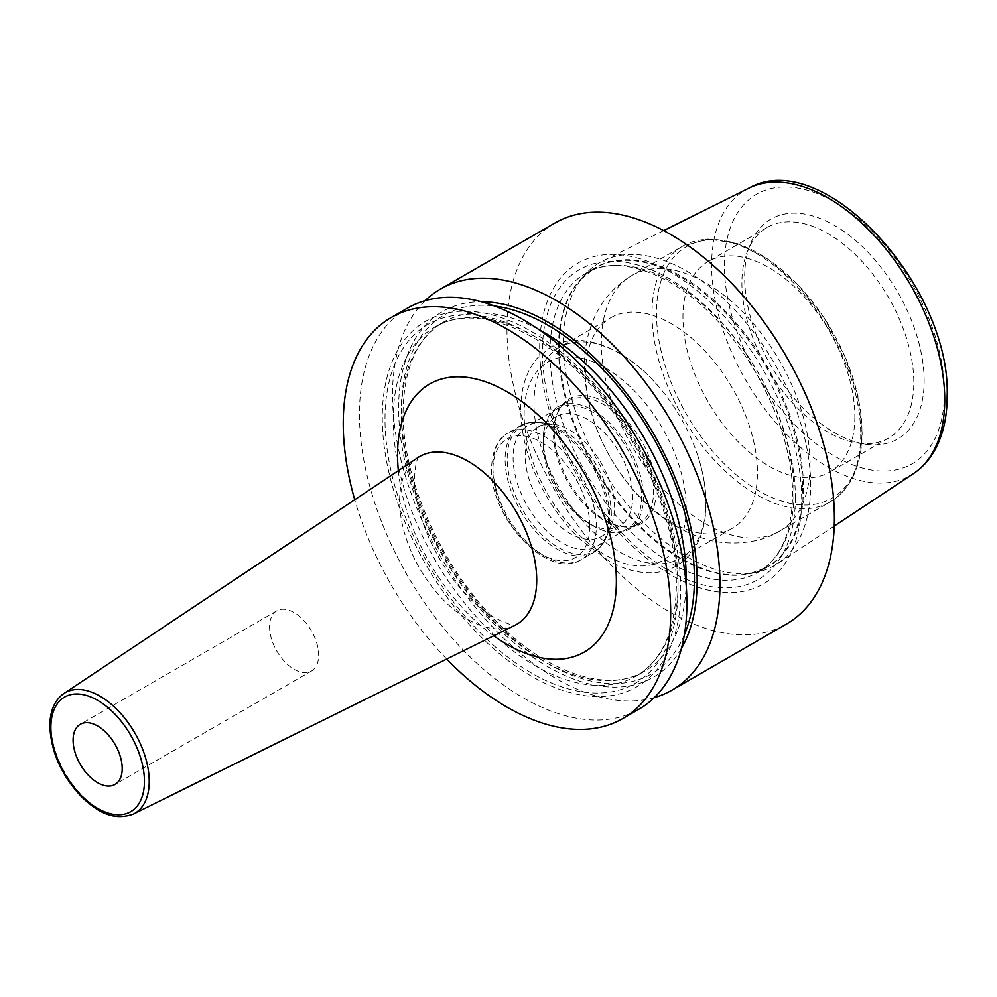<?xml version="1.0" encoding="UTF-8"?>
<svg xmlns="http://www.w3.org/2000/svg" width="997" height="997" viewBox="0 0 997 997"><rect width="100%" height="100%" fill="white"/><g stroke="black" fill="none" stroke-linecap="round" stroke-linejoin="round"><path stroke-width="0.75" stroke-dasharray="4.99 3.74" d="M810.698 485.464A174.849 100.959 -120 0 0 736.384 311.65A174.849 100.959 -120 0 0 602.786 260.952A174.849 100.959 -120 0 0 584.653 274.948A174.849 100.959 -120 0 0 563.417 342.694A174.849 100.959 -120 0 0 629.082 506.713A174.849 100.959 -120 0 0 756.337 572.328A174.849 100.959 -120 0 0 777.523 563.617A174.849 100.959 -120 0 0 810.698 485.464M924.144 380.817A126.906 73.267 -120 0 0 850.69 236.501A126.906 73.267 -120 0 0 750.579 243.629A126.906 73.267 -120 0 0 744.672 277.191A126.906 73.267 -120 0 0 866.43 444.288A126.906 73.267 -120 0 0 924.144 380.817M858.529 443.204A121.559 70.176 60 0 0 888.639 438.057A121.559 70.176 60 0 0 913.813 382.412A121.559 70.176 -120 0 0 860.747 260.08A121.559 70.176 -120 0 0 767.079 227.515A121.559 70.176 -120 0 0 747.563 251.007A121.559 70.176 -120 0 0 741.905 283.16A121.559 70.176 60 0 0 858.529 443.204L866.43 444.288M854.853 416.447A121.559 70.176 60 0 1 829.678 472.092A121.559 70.176 60 0 1 735.998 439.527A121.559 70.176 60 0 1 682.945 317.196A121.559 70.176 -120 0 1 708.119 261.55A121.559 70.176 -120 0 1 801.787 294.115A121.559 70.176 -120 0 1 854.853 416.447M610.725 317.781A121.559 70.176 -120 0 1 704.393 350.346A121.559 70.176 -120 0 1 757.458 472.678A121.559 70.176 60 0 1 732.284 528.323A121.559 70.176 60 0 1 638.603 495.758A121.559 70.176 60 0 1 585.551 373.426A121.559 70.176 -120 0 1 610.725 317.781L559.155 347.554A121.559 70.176 -120 0 0 533.981 403.199A121.559 70.176 60 0 0 587.034 525.531A121.559 70.176 60 0 0 680.714 558.108A121.559 70.176 60 0 0 705.888 502.451A121.559 70.176 -120 0 0 697.489 454.831A121.559 70.176 -120 0 0 656.973 384.655A121.559 70.176 -120 0 0 559.155 347.554M656.176 490.773A72.096 41.625 -120 0 0 614.439 408.782A72.096 41.625 -120 0 0 557.572 412.833A72.096 41.625 -120 0 0 554.207 431.9A72.096 41.625 -120 0 0 623.387 526.84A72.096 41.625 -120 0 0 656.176 490.773M621.418 526.566A70.762 40.852 60 0 0 638.94 523.562A70.762 40.852 60 0 0 653.596 491.172A70.762 40.852 -120 0 0 622.701 419.961A70.762 40.852 -120 0 0 568.178 400.993A70.762 40.852 -120 0 0 556.812 414.677A70.762 40.852 -120 0 0 553.522 433.396A70.762 40.852 60 0 0 621.418 526.566L623.387 526.84M643.364 497.079A70.762 40.852 60 0 1 628.708 529.469A70.762 40.852 60 0 1 593.327 525.967A70.762 40.852 60 0 1 543.29 439.303A70.762 40.852 -120 0 1 557.946 406.901A70.762 40.852 -120 0 1 612.47 425.869A70.762 40.852 -120 0 1 643.364 497.079M543.29 445.472A63.21 36.49 60 0 0 587.981 522.889A63.21 36.49 60 0 0 619.586 526.017A63.21 36.49 60 0 0 632.684 497.079A63.21 36.49 -120 0 0 605.092 433.471A63.21 36.49 -120 0 0 556.376 416.534A63.21 36.49 -120 0 0 543.29 445.472L543.29 439.303M553.921 424.311A63.21 36.49 -120 0 1 614.576 507.535A63.21 36.49 60 0 1 611.622 524.248A63.21 36.49 60 0 1 601.478 536.473A63.21 36.49 60 0 1 552.774 519.537A63.21 36.49 60 0 1 525.182 455.928A63.21 36.49 -120 0 1 538.268 426.99A63.21 36.49 -120 0 1 553.921 424.311L540.175 422.429A72.519 41.874 -120 0 0 507.199 458.707A72.519 41.874 60 0 0 549.173 541.172A72.519 41.874 60 0 0 606.375 537.096A72.519 41.874 60 0 0 609.753 517.917A72.519 41.874 -120 0 0 540.175 422.429C532.772 421.432 526.129 422.591 520.272 425.918A73.142 42.223 -120 0 0 505.118 459.393A73.142 42.223 60 0 0 537.047 532.996A73.142 42.223 60 0 0 593.402 552.6C599.222 549.173 603.534 544.013 606.375 537.096L611.622 524.248M539.676 347.891A185.28 106.966 60 0 1 670.682 272.256A185.28 106.966 60 0 1 801.688 499.161A185.28 106.966 60 0 1 670.682 574.808A185.28 106.966 60 0 1 539.676 347.891M554.918 223.004A231.541 133.685 -120 0 0 506.962 328.998A231.541 133.685 60 0 0 608.033 562.009A231.541 133.685 60 0 0 786.459 624.047M407.399 308.173A231.541 133.685 -120 0 0 359.443 414.179A231.541 133.685 -120 0 0 460.514 647.19A231.541 133.685 -120 0 0 638.927 709.216M425.121 300.683A231.541 133.685 -120 0 0 392.519 395.074A231.541 133.685 -120 0 0 482.922 616.296A231.541 133.685 -120 0 0 654.281 697.613M680.764 590.037A211.077 121.858 -120 0 0 531.526 331.527A211.077 121.858 -120 0 0 382.275 417.706A211.077 121.858 60 0 0 531.526 676.215A211.077 121.858 60 0 0 680.764 590.037M681.425 648.499A211.077 121.858 60 0 1 513.642 642.392A211.077 121.858 60 0 1 398.638 408.247A211.077 121.858 -120 0 1 481.227 301.742M446.718 659.054A231.541 133.685 60 0 1 354.72 499.721M311.488 671.006A34.733 20.052 60 0 0 318.679 655.116A34.733 20.052 -120 0 0 303.524 620.159A34.733 20.052 -120 0 0 276.755 610.862A34.733 20.052 -120 0 0 269.564 626.752A34.733 20.052 60 0 0 284.718 661.709A34.733 20.052 60 0 0 311.488 671.006L115.016 784.44M611.335 514.502A69.466 40.104 -120 0 0 581.014 444.6A69.466 40.104 -120 0 0 527.488 425.993A69.466 40.104 -120 0 0 513.106 457.797A69.466 40.104 -120 0 0 543.415 527.7A69.466 40.104 -120 0 0 596.954 546.306A69.466 40.104 -120 0 0 611.335 514.502M543.29 440.362A69.466 40.104 60 0 1 557.672 408.571A69.466 40.104 60 0 1 611.198 427.177A69.466 40.104 60 0 1 641.52 497.079A69.466 40.104 60 0 1 627.138 528.884A69.466 40.104 60 0 1 573.611 510.265A69.466 40.104 60 0 1 543.29 440.362M748.735 188.234A164.854 95.176 -120 0 0 711.621 265.289A164.854 95.176 60 0 0 785.486 433.197A164.854 95.176 60 0 0 913.476 473.587M559.242 346.856A172.693 99.712 60 0 1 580.217 279.958A172.693 99.712 60 0 1 717.142 303.2A172.693 99.712 60 0 1 803.482 487.869A172.693 99.712 60 0 1 749.781 573.661A172.693 99.712 60 0 1 624.11 508.856A172.693 99.712 60 0 1 559.242 346.856M944.433 392.531A155.607 89.842 60 0 1 834.402 456.053A155.607 89.842 60 0 1 724.383 265.476A155.607 89.842 -120 0 1 834.402 201.955A155.607 89.842 -120 0 1 944.433 392.531M861.944 431.738A145.288 83.885 -120 0 0 759.203 253.786A145.288 83.885 -120 0 0 656.475 313.108A145.288 83.885 60 0 0 759.203 491.047A145.288 83.885 60 0 0 861.944 431.738M860.747 434.318A147.606 85.219 60 0 1 830.177 501.89A147.606 85.219 60 0 1 716.432 462.346A147.606 85.219 60 0 1 652.001 313.793A147.606 85.219 -120 0 1 682.571 246.222L631.886 275.484A147.606 85.219 -120 0 0 601.316 343.055A147.606 85.219 60 0 0 665.747 491.608A147.606 85.219 60 0 0 779.492 531.152A147.606 85.219 60 0 0 810.062 463.58A147.606 85.219 -120 0 0 745.631 315.027A147.606 85.219 -120 0 0 631.886 275.484C614.401 285.952 601.652 300.496 593.639 319.152C587.345 334.12 584.254 349.959 584.354 366.697C585.987 414.141 603.696 456.838 637.482 494.761C656.724 515.923 678.82 530.504 703.77 538.517C722.202 545.072 756.137 545.833 779.492 531.152L830.177 501.89C838.203 497.216 844.808 490.649 849.992 482.162C858.043 468.752 862.081 452.164 862.106 432.424L857.607 394.912L844.571 355.63L824.095 317.869L797.936 284.843L768.288 259.37L737.568 243.592L708.157 238.981L682.571 246.222A147.606 85.219 -120 0 1 796.316 285.765A147.606 85.219 -120 0 1 860.747 434.318M686.235 508.121A114.618 66.176 60 0 1 605.191 554.918A114.618 66.176 60 0 1 524.148 414.553A114.618 66.176 -120 0 1 605.191 367.756A114.618 66.176 -120 0 1 686.235 508.121M608.556 519.113A73.142 42.223 60 0 1 593.402 552.6L581.189 559.653A73.142 42.223 60 0 1 524.821 540.062A73.142 42.223 60 0 1 492.904 466.459A73.142 42.223 -120 0 1 508.046 432.972C497.777 438.506 492.281 450.295 491.546 468.341C489.577 517.942 548.824 581.288 581.189 559.653A73.142 42.223 60 0 0 596.331 526.167A73.142 42.223 -120 0 0 564.414 452.563A73.142 42.223 -120 0 0 508.046 432.972L520.272 425.918A73.142 42.223 -120 0 1 576.627 445.509A73.142 42.223 -120 0 1 608.556 519.113M589.788 526.167A68.506 39.556 60 0 1 541.346 554.133A68.506 39.556 60 0 1 492.904 470.235A68.506 39.556 -120 0 1 541.346 442.269A68.506 39.556 -120 0 1 589.788 526.167M802.523 488.293A172.543 99.613 60 0 1 766.78 567.281A172.543 99.613 60 0 1 633.83 521.045A172.543 99.613 60 0 1 558.507 347.417A172.543 99.613 60 0 1 594.249 268.43A172.543 99.613 60 0 1 727.199 314.653A172.543 99.613 60 0 1 802.523 488.293M549.945 352.365A172.543 99.613 60 0 1 585.675 273.377A172.543 99.613 60 0 1 718.638 319.601A172.543 99.613 60 0 1 793.948 493.241A172.543 99.613 60 0 1 758.219 572.228A172.543 99.613 60 0 1 625.256 525.992A172.543 99.613 60 0 1 549.945 352.365M795.382 497.578A178.862 103.264 60 0 1 668.9 570.608A178.862 103.264 60 0 1 542.418 351.542A178.862 103.264 60 0 1 668.9 278.512A178.862 103.264 60 0 1 795.382 497.578M678.047 588.467A207.226 119.64 60 0 1 531.526 673.075A207.226 119.64 60 0 1 384.992 419.276A207.226 119.64 -120 0 1 531.526 334.668A207.226 119.64 -120 0 1 678.047 588.467M678.047 583.744A201.444 116.3 60 0 1 636.335 675.966A201.444 116.3 60 0 1 481.102 621.991A201.444 116.3 60 0 1 393.179 419.276A201.444 116.3 -120 0 1 434.891 327.053A201.444 116.3 -120 0 1 590.124 381.028A201.444 116.3 -120 0 1 678.047 583.744M538.716 329.484A201.444 116.3 -120 0 0 443.079 322.33A201.444 116.3 -120 0 0 401.355 414.553A201.444 116.3 60 0 0 489.29 617.268A201.444 116.3 60 0 0 644.523 671.23L636.335 675.966C662.195 660.55 675.53 630.603 676.352 586.111C677.075 522.465 641.582 439.129 590.05 384.281C537.433 326.293 472.117 303.886 434.891 327.053L443.079 322.33C417.22 337.746 403.885 367.694 403.05 412.185C402.327 475.831 437.833 559.167 489.365 614.002C541.982 672.003 607.285 694.411 644.523 671.23A201.444 116.3 60 0 0 686.148 584.84M684.366 634.827A207.226 119.64 60 0 1 520.746 645.022A207.226 119.64 60 0 1 401.355 409.817A207.226 119.64 -120 0 1 494.537 306.029M398.351 470.659A154.734 89.331 -120 0 0 493.702 635.799M417.955 457.598A96.921 55.957 -120 0 0 399.635 500.88A96.921 55.957 -120 0 0 440.774 597.166A96.921 55.957 -120 0 0 514.801 625.368M50.747 724.595A69.64 40.204 60 0 1 63.895 693.501M133.486 814.026A69.64 40.204 60 0 1 82.066 795.643A69.64 40.204 60 0 1 50.897 729.106M663.678 230.606L602.786 260.952M756.337 572.328L749.781 573.661L766.78 567.281L758.219 572.228C780.439 558.968 791.892 533.27 792.59 495.123C793.014 445.995 768.687 383.022 731.162 336.824C684.603 277.415 620.657 251.207 585.675 273.377L594.249 268.43L580.217 279.958L584.653 274.948M834.252 526.055L777.523 563.617M747.563 251.007L750.579 243.629M888.639 438.057L829.678 472.092M767.079 227.515L708.119 261.55M732.284 528.323L680.714 558.108M697.489 454.831C703.109 471.706 705.951 487.894 706.001 503.398C706.038 520.16 702.549 534.604 695.532 546.73C684.553 564.402 669.797 570.409 660.164 571.867C643.701 574.584 626.615 570.945 608.893 560.95L580.192 539.377C567.056 526.777 555.628 512.059 545.92 495.26C529.532 466.359 521.144 437.882 520.758 409.817C520.708 388.668 526.192 371.47 537.184 358.21L550.494 347.218C579.78 329.808 624.122 346.831 656.973 384.655M556.812 414.677L557.572 412.833M638.94 523.562L628.708 529.469M568.178 400.993L557.946 406.901M587.981 522.889L593.327 525.967M619.586 526.017L601.478 536.473M556.376 416.534L538.268 426.99M418.752 456.938C419.687 456.838 415.599 456.028 414.503 478.51C413.867 513.555 437.608 566.495 468.166 596.48C491.06 621.48 517.057 626.939 515.785 624.994M276.755 610.862L80.283 724.283M557.672 408.571L527.488 425.993M627.138 528.884L596.954 546.306"/><path stroke-width="1.5" d="M654.281 697.613A231.541 133.685 -120 0 0 672.015 690.111L786.459 624.047A231.541 133.685 60 0 0 834.402 518.054A231.541 133.685 -120 0 0 733.343 285.042A231.541 133.685 -120 0 0 554.918 223.004L440.475 289.08A231.541 133.685 -120 0 0 425.121 300.683M391.198 317.532L407.399 308.173A231.541 133.685 -120 0 1 585.825 370.211A231.541 133.685 -120 0 1 686.883 603.222A231.541 133.685 -120 0 1 638.927 709.216L622.726 718.575A231.541 133.685 60 0 0 670.682 612.582A231.541 133.685 -120 0 0 569.611 379.57A231.541 133.685 -120 0 0 391.198 317.532A231.541 133.685 -120 0 0 343.242 423.526A231.541 133.685 60 0 0 354.72 499.721M672.015 690.111A231.541 133.685 -120 0 0 719.971 584.117A231.541 133.685 -120 0 0 618.9 351.106A231.541 133.685 -120 0 0 440.475 289.08M481.227 301.742A211.077 121.858 -120 0 1 697.14 580.59A211.077 121.858 60 0 1 681.425 648.499M622.726 718.575A231.541 133.685 60 0 1 446.718 659.054M122.207 768.537A34.733 20.052 -120 0 0 107.053 733.593A34.733 20.052 -120 0 0 80.283 724.283A34.733 20.052 -120 0 0 73.093 740.185A34.733 20.052 -120 0 0 88.259 775.143A34.733 20.052 -120 0 0 115.016 784.44A34.733 20.052 -120 0 0 122.207 768.537M834.252 526.055L913.476 473.587A164.854 95.176 60 0 0 944.757 399.897A164.854 95.176 -120 0 0 874.693 236.027A164.854 95.176 -120 0 0 748.735 188.234L663.678 230.606M686.148 584.84A201.444 116.3 60 0 0 686.235 579.02A201.444 116.3 -120 0 0 538.716 329.484M494.537 306.029A207.226 119.64 -120 0 1 694.423 579.02A207.226 119.64 60 0 1 684.366 634.827M493.702 635.799A154.734 89.331 -120 0 0 616.37 581.214A154.734 89.331 -120 0 0 506.962 391.721A154.734 89.331 -120 0 0 397.554 454.881A154.734 89.331 -120 0 0 398.351 470.659M515.785 624.994L514.801 625.368A96.921 55.957 -120 0 0 536.71 580.017A96.921 55.957 -120 0 0 493.228 481.252A96.921 55.957 -120 0 0 417.955 457.598L418.752 456.938M133.486 814.026C112.187 821.727 96.086 810.524 81.58 796.852C61.515 775.504 50.934 751.863 49.85 725.928C49.962 710.861 54.648 700.044 63.895 693.501A69.64 40.204 60 0 1 117.982 710.487A69.64 40.204 60 0 1 149.226 781.449A69.64 40.204 60 0 1 133.486 814.026L514.801 625.368M50.872 727.349A66.163 38.198 60 0 1 97.656 700.343A66.163 38.198 60 0 1 144.44 781.374A66.163 38.198 60 0 1 97.656 808.393A66.163 38.198 60 0 1 50.872 727.349M50.897 729.106A69.64 40.204 60 0 1 50.747 724.595M913.476 473.587C921.402 468.316 927.983 461.387 933.229 452.825C942.514 437.384 947.15 418.541 947.15 396.308C951.288 287.074 823.198 145.487 748.735 188.234M63.895 693.501L417.955 457.598"/></g></svg>
